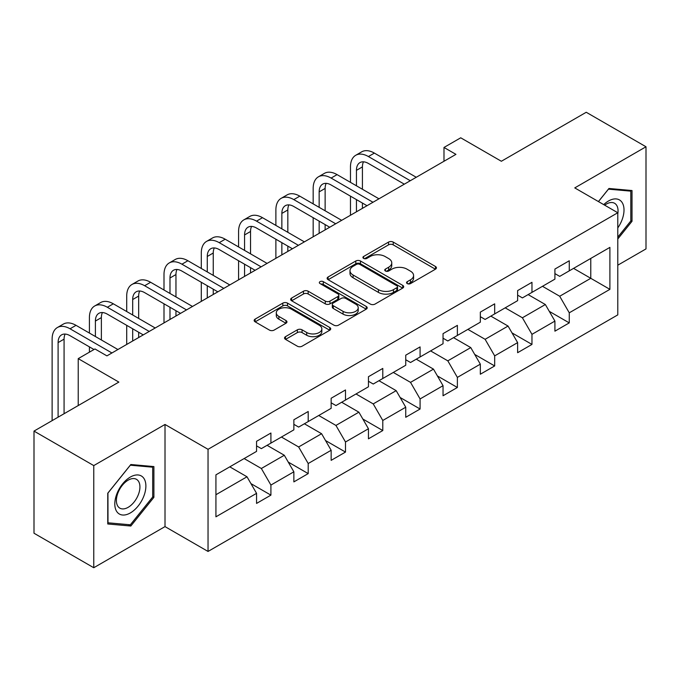 <?xml version="1.0" encoding="UTF-8"?>
<svg xmlns="http://www.w3.org/2000/svg" width="680" height="680" viewBox="0 0 680 680"><rect width="100%" height="100%" fill="white"/><g stroke="black" fill="none" stroke-linecap="round" stroke-linejoin="round"><path stroke-width="1.02" d="M407.243 283.585A2.321 1.343 0 0 0 410.533 283.585L435.463 269.195A3.315 1.912 0 0 0 436.433 267.844A3.315 1.912 0 0 0 435.463 266.483L393.227 242.097A3.315 1.912 0 0 0 388.526 242.097L363.596 256.496A2.321 1.343 0 0 0 362.916 257.44A2.321 1.343 0 0 0 363.596 258.392A2.321 1.343 0 0 0 366.885 258.392L370.107 256.53A10.617 6.128 0 0 1 385.126 256.53L388.646 258.561A10.617 6.128 0 0 1 391.756 262.897A10.617 6.128 0 0 1 388.646 267.231L385.424 269.093A2.321 1.343 0 0 0 384.744 270.045A2.321 1.343 0 0 0 385.424 270.988A2.321 1.343 0 0 0 388.705 270.988L391.935 269.127A10.617 6.128 0 0 1 406.954 269.127L410.474 271.159A10.617 6.128 0 0 1 413.584 275.493A10.617 6.128 0 0 1 410.474 279.828L407.243 281.69A2.321 1.343 0 0 0 406.563 282.642A2.321 1.343 0 0 0 407.243 283.585L407.243 281.69M285.515 336.659A3.315 1.912 0 0 0 284.546 338.019A3.315 1.912 0 0 0 285.515 339.371L297.364 346.214A3.315 1.912 0 0 0 302.056 346.214L329.749 330.225A3.315 1.912 0 0 0 330.718 328.874A3.315 1.912 0 0 0 329.749 327.513L287.512 303.127A3.315 1.912 0 0 0 282.82 303.127L255.127 319.115A3.315 1.912 0 0 0 254.158 320.475A3.315 1.912 0 0 0 255.127 321.827L269.442 330.089A3.315 1.912 0 0 0 274.133 330.089L285.982 323.247A3.315 1.912 0 0 0 286.96 321.895A3.315 1.912 0 0 0 285.982 320.543L278.885 316.438A8.874 5.125 0 0 1 276.284 312.817A8.874 5.125 0 0 1 281.767 308.082A8.874 5.125 0 0 1 291.44 309.196L319.251 325.244A8.874 5.125 0 0 1 321.844 328.874A8.874 5.125 0 0 1 316.37 333.608A8.874 5.125 0 0 1 306.697 332.495L302.056 329.817A3.315 1.912 0 0 0 297.364 329.817L285.515 336.659L285.515 339.371M617.788 265.192L646 248.905L646 146.769L586.236 112.268L501.364 161.262L460.725 137.802L443.989 147.458L455.948 154.36L106.913 355.87L94.962 348.967L78.225 358.632L78.225 405.56M93.763 465.596L93.763 567.732L165.01 526.609L165.01 424.464L93.763 465.596L34 431.094L118.864 382.092L78.225 358.632M165.01 424.464L208.037 449.31L617.788 212.746L617.788 314.882L208.037 551.446L208.037 449.31M646 146.769L574.762 187.901L617.788 212.746M370.345 304.079A3.315 1.912 0 0 0 375.037 304.079L402.73 288.091A3.315 1.912 0 0 0 403.699 286.739A3.315 1.912 0 0 0 402.73 285.387L360.485 261.001A3.315 1.912 0 0 0 355.793 261.001L328.108 276.981A3.315 1.912 0 0 0 327.131 278.341A3.315 1.912 0 0 0 328.108 279.692L370.345 304.079M320.943 284.087A2.321 1.343 0 0 1 323.298 284.418L323.298 281.656L366.24 306.45A3.315 1.912 0 0 1 367.208 307.802A3.315 1.912 0 0 1 366.24 309.162L338.546 325.142A3.315 1.912 0 0 1 333.854 325.142L291.618 300.764L291.618 298.052A3.315 1.912 0 0 0 290.649 299.404A3.315 1.912 0 0 0 291.618 300.764M291.618 298.052L303.467 291.21A3.315 1.912 0 0 1 308.159 291.21L325.286 301.096A3.315 1.912 0 0 0 329.987 301.096L337.841 296.556A3.315 1.912 0 0 0 338.819 295.205A3.315 1.912 0 0 0 337.841 293.853L320.008 283.551A2.321 1.343 0 0 1 319.328 282.608A2.321 1.343 0 0 1 320.764 281.367A2.321 1.343 0 0 1 323.298 281.656M93.763 567.732L34 533.231L34 431.094M250.946 483.616L270.912 495.133L270.912 485.061L293.862 471.81L293.862 481.89L308.201 473.603L308.201 463.531L331.151 450.279L331.151 460.351L345.5 452.072L345.5 442L368.45 428.749L368.45 438.821L382.789 430.542L382.789 420.469L405.739 407.218L405.739 417.291L420.087 409.012L420.087 398.939L443.037 385.688L443.037 395.76L457.377 387.481L457.377 377.4L480.327 364.157L480.327 374.229L494.675 365.95L494.675 355.87L517.625 342.626L517.625 352.699L531.964 344.42L531.964 334.339L554.914 321.087L554.914 331.168L569.262 322.889L569.262 312.808L609.9 289.349L609.9 247.384L590.775 258.425L590.775 278.307L609.9 289.349M270.912 495.133L256.564 503.421L256.564 493.34L215.925 516.808L215.925 474.844L256.564 451.384L256.564 441.312L270.912 433.024L270.912 443.105L293.862 429.853L293.862 419.773L308.201 411.493L308.201 421.575L331.151 408.323L331.151 398.242L345.5 389.963L345.5 400.036L368.45 386.793L368.45 376.712L382.789 368.433L382.789 378.505L405.739 365.253L405.739 355.181L420.087 346.902L420.087 356.975L443.037 343.723L443.037 333.65L457.377 325.372L457.377 335.444L480.327 322.192L480.327 312.12L494.675 303.841L494.675 313.913L517.625 300.662L517.625 290.589L531.964 282.31L531.964 292.383L554.914 279.131L554.914 269.059L569.262 260.772L569.262 270.852L609.9 247.384M267.087 445.306L284.3 455.252L261.35 468.494L244.137 458.558M256.564 445.859L261.35 448.621L270.912 443.105M261.35 468.494L270.912 485.061M284.3 455.252L293.862 471.81M304.376 423.776L321.589 433.712L298.639 446.964L281.426 437.027M293.862 424.328L298.639 427.091L308.201 421.575M298.639 446.964L308.201 463.531M321.589 433.712L331.151 450.279M341.675 402.245L358.887 412.182L335.937 425.433L318.725 415.497M331.151 402.798L335.937 405.56L345.5 400.036M335.937 425.433L345.5 442M358.887 412.182L368.45 428.749M378.964 380.715L396.176 390.651L373.226 403.903L356.014 393.966M368.45 381.267L373.226 384.03L382.789 378.505M373.226 403.903L382.789 420.469M396.176 390.651L405.739 407.218M416.262 359.184L433.475 369.121L410.524 382.373L393.312 372.436M405.739 359.737L410.524 362.5L420.087 356.975M410.524 382.373L420.087 398.939M433.475 369.121L443.037 385.688M453.552 337.654L470.764 347.591L447.814 360.842L430.601 350.905M443.037 338.207L447.814 340.969L457.377 335.444M447.814 360.842L457.377 377.4M470.764 347.591L480.327 364.157M490.85 316.124L508.062 326.06L485.112 339.311L467.899 329.375M480.327 316.676L485.112 319.438L494.675 313.913M485.112 339.311L494.675 355.87M508.062 326.06L517.625 342.626M528.139 294.593L545.351 304.529L522.402 317.781L505.189 307.844M517.625 295.146L522.402 297.899L531.964 292.383M522.402 317.781L531.964 334.339M545.351 304.529L554.914 321.087M573.563 268.37L590.775 278.307L559.7 296.25L542.487 286.305M554.914 273.615L559.7 276.369L569.262 270.852M559.7 296.25L569.262 312.808M165.01 526.609L208.037 551.446M443.989 147.458L443.989 161.262M215.925 494.725L247.001 476.782L229.789 466.846M247.001 476.782L256.564 493.34M549.295 311.363L569.262 322.889M512.006 332.894L531.964 344.42M474.708 354.425L494.675 365.95M437.418 375.955L457.377 387.481M400.12 397.486L420.087 409.012M362.831 419.016L382.789 430.542M325.533 440.546L345.5 452.072M288.243 462.077L308.201 473.603M617.788 238.986L632.017 221.289L632.017 190.536L608.948 188.47L598.425 201.56M107.754 523.974L130.823 526.031L153.893 497.335L153.893 466.573L130.823 464.517L107.754 493.212L107.754 523.974M630.819 220.6L632.017 221.289M152.694 496.646L153.893 497.335M128.384 524.629L130.823 526.031M408.17 283.917L410.474 282.591A10.617 6.128 0 0 0 413.584 278.256L413.584 275.493M391.756 262.897L391.756 265.659A10.617 6.128 0 0 1 388.646 269.994L386.35 271.32M435.421 269.221L393.227 244.859A3.315 1.912 0 0 0 388.526 244.859L364.523 258.714M402.679 288.116L360.485 263.755A3.315 1.912 0 0 0 355.793 263.755L328.151 279.718M396.856 287.683A2.321 1.343 0 0 0 397.536 286.739A2.321 1.343 0 0 0 396.856 285.787L359.788 264.384A2.321 1.343 0 0 0 356.499 264.384L353.099 266.348A10.617 6.128 0 0 0 349.988 270.683A10.617 6.128 0 0 0 353.099 275.017L378.437 289.654A10.617 6.128 0 0 0 393.457 289.654L396.856 287.683L396.856 290.445A2.321 1.343 0 0 0 397.536 289.501L397.536 286.739M349.988 270.683L349.988 273.445A10.617 6.128 0 0 0 353.099 277.78L353.099 275.017M396.856 290.445L393.457 292.409A10.617 6.128 0 0 1 378.437 292.409L353.099 277.78M291.661 300.789L303.467 293.973L303.467 291.21M338.819 295.205L338.819 297.968A3.315 1.912 0 0 1 337.841 299.319L329.987 303.858A3.315 1.912 0 0 1 325.286 303.858L308.159 293.973A3.315 1.912 0 0 0 303.467 293.973M323.298 284.418L366.197 309.188M343.069 311.363A8.874 5.125 0 0 0 352.741 312.469A8.874 5.125 0 0 0 358.216 307.734A8.874 5.125 0 0 0 355.623 304.113L345.822 298.46A3.315 1.912 0 0 0 341.13 298.46L333.268 303A3.315 1.912 0 0 0 332.299 304.351A3.315 1.912 0 0 0 333.268 305.702L343.069 311.363L343.069 314.126A8.874 5.125 0 0 0 352.741 315.231A8.874 5.125 0 0 0 358.216 310.497L358.216 307.734M332.299 304.351L332.299 307.113A3.315 1.912 0 0 0 333.268 308.465L333.268 305.702M343.069 314.126L333.268 308.465M321.844 328.874L321.844 331.636A8.874 5.125 0 0 1 316.37 336.37A8.874 5.125 0 0 1 306.697 335.257L302.056 332.579A3.315 1.912 0 0 0 297.364 332.579L285.558 339.397M276.284 312.817L276.284 315.579A8.874 5.125 0 0 0 278.885 319.2L278.885 316.438M285.94 323.272L278.885 319.2M329.707 330.25L287.512 305.889A3.315 1.912 0 0 0 282.82 305.889L255.17 321.852M350.472 182.35L350.472 166.897A25.355 14.637 60 0 1 355.725 155.286L361.7 151.835A25.355 14.637 60 0 1 374.374 153.094L416.262 177.276M355.725 155.286A25.355 14.637 60 0 1 368.399 156.544L410.286 180.719M404.311 184.169L368.399 163.446A16.907 9.758 -120 0 0 359.95 162.605A16.907 9.758 -120 0 0 356.447 170.34L356.447 185.802M363.486 161.823A16.907 9.758 -120 0 0 362.423 166.897L362.423 189.252M356.447 199.606L356.447 211.803M362.423 203.056L362.423 208.352M350.472 215.254L350.472 196.155M617.788 227.927A21.973 12.691 120 0 0 621.928 220.158A21.973 12.691 120 0 0 620.56 200.702A21.973 12.691 120 0 0 603.712 204.62M629.34 190.29L630.819 191.148L630.819 220.949L617.788 237.158M598.468 201.586L608.464 189.15L630.819 191.148M617.788 213.911A16.634 9.605 120 0 0 614.61 203.286A16.634 9.605 120 0 0 604.673 205.173M130.339 512.941A21.973 12.691 120 0 0 145.885 486.03A21.973 12.691 120 0 0 130.339 477.054A21.973 12.691 120 0 0 114.801 503.973A21.973 12.691 120 0 0 130.339 512.941M128.163 507.322A16.634 9.605 120 0 0 139.034 492.66A16.634 9.605 120 0 0 136.484 479.332A16.634 9.605 120 0 0 128.163 480.156A16.634 9.605 120 0 0 117.291 494.819A16.634 9.605 120 0 0 119.842 508.147A16.634 9.605 120 0 0 128.163 507.322M107.992 493L130.339 465.196L152.694 467.194L152.694 496.995L130.339 524.798L107.992 522.801L107.941 492.975M151.215 466.335L152.694 467.194M313.174 203.881L313.174 188.428A25.355 14.637 60 0 1 318.427 176.817L324.402 173.366A25.355 14.637 60 0 1 337.084 174.624L378.964 198.806M318.427 176.817A25.355 14.637 60 0 1 331.109 178.075L372.988 202.257M367.013 205.708L331.109 184.977A16.907 9.758 -120 0 0 322.651 184.135A16.907 9.758 -120 0 0 319.158 191.879L319.158 207.332M326.188 183.353A16.907 9.758 -120 0 0 325.133 188.428L325.133 210.783M319.158 221.136L319.158 233.333M325.133 224.587L325.133 229.882M313.174 236.784L313.174 217.685M275.885 225.411L275.885 209.958A25.355 14.637 60 0 1 281.137 198.347L287.113 194.896A25.355 14.637 60 0 1 299.786 196.155L341.675 220.337M281.137 198.347A25.355 14.637 60 0 1 293.811 199.606L335.699 223.788M329.724 227.239L293.811 206.507A16.907 9.758 -120 0 0 285.362 205.666A16.907 9.758 -120 0 0 281.86 213.409L281.86 228.862M288.898 204.893A16.907 9.758 -120 0 0 287.835 209.958L287.835 232.314M281.86 242.667L281.86 254.864M287.835 246.118L287.835 251.413M275.885 258.315L275.885 239.215M238.587 246.942L238.587 231.489A25.355 14.637 60 0 1 243.839 219.878L249.815 216.427A25.355 14.637 60 0 1 262.497 217.685L304.376 241.868M243.839 219.878A25.355 14.637 60 0 1 256.522 221.136L298.401 245.319M292.425 248.769L256.522 228.038A16.907 9.758 -120 0 0 248.064 227.197A16.907 9.758 -120 0 0 244.571 234.94L244.571 250.393M251.6 226.423A16.907 9.758 -120 0 0 250.546 231.489L250.546 253.844M244.571 264.197L244.571 276.403M250.546 267.648L250.546 272.952M238.587 279.846L238.587 260.746M201.297 268.481L201.297 253.019A25.355 14.637 60 0 1 206.55 241.408L212.525 237.957A25.355 14.637 60 0 1 225.199 239.215L267.087 263.398M206.55 241.408A25.355 14.637 60 0 1 219.224 242.667L261.111 266.849M255.136 270.3L219.224 249.569A16.907 9.758 -120 0 0 210.774 248.727A16.907 9.758 -120 0 0 207.272 256.471L207.272 271.923M214.31 247.953A16.907 9.758 -120 0 0 213.248 253.019L213.248 275.375M207.272 285.727L207.272 297.933M213.248 289.178L213.248 294.482M201.297 301.385L201.297 282.276M163.999 290.012L163.999 274.55A25.355 14.637 60 0 1 169.252 262.939L175.227 259.488A25.355 14.637 60 0 1 187.909 260.746L229.789 284.928M169.252 262.939A25.355 14.637 60 0 1 181.934 264.197L223.814 288.379M217.838 291.83L181.934 271.099A16.907 9.758 -120 0 0 173.476 270.266A16.907 9.758 -120 0 0 169.983 278.001L169.983 293.462M177.012 269.484A16.907 9.758 -120 0 0 175.958 274.55L175.958 296.905M169.983 307.258L169.983 319.464M175.958 310.709L175.958 316.013M163.999 322.915L163.999 303.807M126.709 311.542L126.709 296.08A25.355 14.637 60 0 1 131.963 284.469L137.938 281.027A25.355 14.637 60 0 1 150.612 282.276L192.499 306.459M131.963 284.469A25.355 14.637 60 0 1 144.636 285.727L186.524 309.91M180.548 313.361L144.636 292.629A16.907 9.758 -120 0 0 136.187 291.797A16.907 9.758 -120 0 0 132.685 299.531L132.685 314.993M139.723 291.014A16.907 9.758 -120 0 0 138.66 296.08L138.66 318.444M132.685 328.788L132.685 340.995M138.66 332.24L138.66 337.543M126.709 344.445L126.709 325.346M89.411 333.072L89.411 317.611A25.355 14.637 60 0 1 94.665 306.008L100.64 302.558A25.355 14.637 60 0 1 113.322 303.807L155.202 327.99M94.665 306.008A25.355 14.637 60 0 1 107.347 307.258L149.226 331.44M143.25 334.892L107.347 314.16A16.907 9.758 -120 0 0 98.889 313.327A16.907 9.758 -120 0 0 95.395 321.062L95.395 336.524M102.425 312.545A16.907 9.758 -120 0 0 101.371 317.611L101.371 339.975M89.411 352.172L89.411 346.876M52.122 420.631L52.122 339.142A25.355 14.637 60 0 1 57.375 327.539L63.35 324.088A25.355 14.637 60 0 1 76.024 325.337L117.912 349.52M57.375 327.539A25.355 14.637 60 0 1 70.048 328.788L111.936 352.971M94.002 349.52L70.048 335.69A16.907 9.758 -120 0 0 61.599 334.857A16.907 9.758 -120 0 0 58.097 342.592L58.097 417.18M65.135 334.075A16.907 9.758 -120 0 0 64.073 339.142L64.073 413.729M410.474 282.591L410.474 279.828M385.424 270.988L385.424 269.093M388.646 269.994L388.646 267.231M363.596 258.392L363.596 256.496M388.526 244.859L388.526 242.097M393.227 244.859L393.227 242.097M435.463 269.195L435.463 266.483M328.108 279.692L328.108 276.981M355.793 263.755L355.793 261.001M360.485 263.755L360.485 261.001M402.73 288.091L402.73 285.387M378.437 292.409L378.437 289.654M393.457 292.409L393.457 289.654M308.159 293.973L308.159 291.21M325.286 303.858L325.286 301.096M329.987 303.858L329.987 301.096M337.841 299.319L337.841 296.556M366.24 309.162L366.24 306.45M297.364 332.579L297.364 329.817M302.056 332.579L302.056 329.817M306.697 335.257L306.697 332.495M285.982 323.247L285.982 320.543M255.127 321.827L255.127 319.115M282.82 305.889L282.82 303.127M287.512 305.889L287.512 303.127M329.749 330.225L329.749 327.513M374.374 153.094L368.399 156.544M362.423 166.897L356.447 170.34M337.084 174.624L331.109 178.075M325.133 188.428L319.158 191.879M299.786 196.155L293.811 199.606M287.835 209.958L281.86 213.409M262.497 217.685L256.522 221.136M250.546 231.489L244.571 234.94M225.199 239.215L219.224 242.667M213.248 253.019L207.272 256.471M187.909 260.746L181.934 264.197M175.958 274.55L169.983 278.001M150.612 282.276L144.636 285.727M138.66 296.08L132.685 299.531M113.322 303.807L107.347 307.258M101.371 317.611L95.395 321.062M76.024 325.337L70.048 328.788M64.073 339.142L58.097 342.592"/></g></svg>
